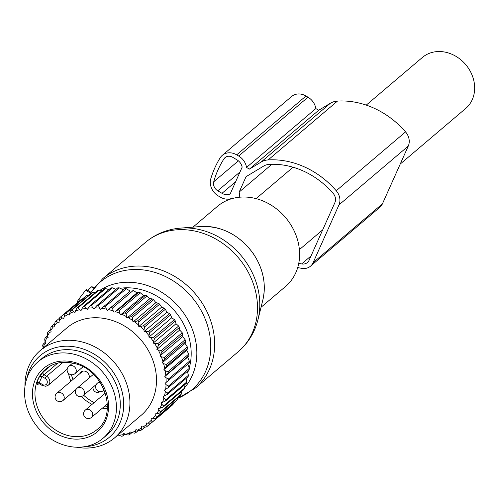 <?xml version="1.0" encoding="UTF-8"?>
<svg xmlns="http://www.w3.org/2000/svg" width="499" height="499" viewBox="0 0 499 499"><rect width="100%" height="100%" fill="white"/><g stroke="black" fill="none" stroke-linecap="round" stroke-linejoin="round"><path stroke-width="0.75" d="M366.247 105.114L422.385 57.46A33.458 28.406 49.7 0 1 472.41 75.954A33.458 28.406 49.7 0 1 465.692 108.47L400.235 164.034M192.988 227.126L217.47 206.337A52.576 44.636 49.7 0 1 289.177 222.292A52.576 44.636 49.7 0 1 285.522 286.501L261.039 307.284M89.427 294.728L90.512 293.125M93.806 288.048L91.679 286.788A1.915 0.38 -59.3 0 1 91.972 286.669L93.962 287.848M91.679 286.788L87.575 290.275M90.375 293.044L85.61 290.218A1.915 0.38 -59.3 0 1 86.377 289.563L90.88 292.233M85.61 290.218L78.63 299.412A1.915 0.38 -59.3 0 0 77.451 302.045L77.856 302.288L77.451 302.045M38.024 361.812L41.872 358.538A50.187 42.608 49.7 0 1 79.591 351.415A50.187 42.608 49.7 0 1 117.727 388.602A50.187 42.608 49.7 0 1 106.83 435.059L102.981 438.328A50.187 42.608 49.7 0 1 65.263 445.451A50.187 42.608 49.7 0 1 27.133 408.263A50.187 42.608 49.7 0 1 38.024 361.812A50.187 42.608 49.7 0 1 75.742 354.683A50.187 42.608 49.7 0 1 113.872 391.871A50.187 42.608 49.7 0 1 102.981 438.328M38.81 383.719L37.581 384.766L36.951 382.565A39.671 33.676 49.7 0 1 39.814 376.171L43.307 371.973L50.624 365.767M39.814 376.171L42.122 376.62L44.068 374.743L46.632 376.258A1.915 0.38 120.7 0 0 45.178 378.435L42.122 376.62A37.756 32.055 -130.3 0 0 39.396 382.708A1.915 0.892 17.7 0 0 36.951 382.565M45.178 378.435A3.824 3.244 -130.3 0 1 47.043 383.388A3.824 3.244 -130.3 0 1 42.452 384.523L39.396 382.708L39.982 383.868L39.602 383.943L42.253 385.515L45.852 386.282L48.297 385.197A5.739 4.871 -130.3 0 0 46.632 376.258L63.055 362.318M92.926 373.826A19.118 16.23 49.7 0 1 93.182 374.543M99.856 391.64A4.304 3.649 49.7 0 1 99.731 391.752A4.304 3.649 49.7 0 1 95.147 391.727A4.304 3.649 49.7 0 1 93.057 387.187M79.996 373.539A5.258 4.466 49.7 0 1 81.106 371.973A5.258 4.466 49.7 0 1 86.601 371.93A5.258 4.466 49.7 0 1 89.29 377.319A5.258 4.466 49.7 0 1 89.171 377.949M101.89 290.736L98.989 290.094L78.193 307.746A69.779 59.244 -130.3 0 0 76.858 308.164L97.654 290.512A69.779 59.244 -130.3 0 1 98.989 290.094M101.671 308.332L124.844 288.478A69.779 59.244 -130.3 0 1 126.316 288.721L130.189 291.06L107.372 310.428L106.349 309.106A67.87 57.622 -130.3 0 0 101.671 308.332L100.648 309.324L99.507 308.101A67.87 57.622 -130.3 0 0 94.86 307.858L93.968 308.975L92.72 307.864A67.87 57.622 -130.3 0 0 88.155 308.151L87.406 309.386L86.071 308.407A67.87 57.622 -130.3 0 0 81.643 309.218L81.05 310.546L79.634 309.711L78.193 307.746M81.643 309.218L83.352 306.473A69.779 59.244 49.7 0 1 84.743 306.218L86.071 308.407M108.907 289.601L105.538 288.565A69.779 59.244 -130.3 0 0 104.141 288.821L83.352 306.473M112.331 287.823A69.779 59.244 -130.3 0 0 110.89 287.911L90.101 305.563A69.779 59.244 -130.3 0 1 91.535 305.475L112.331 287.823L116.042 289.301M123.465 289.956L119.286 287.873A69.779 59.244 -130.3 0 0 117.82 287.798L97.024 305.45L94.86 307.858M130.189 291.06L108.514 309.58A67.87 57.622 -130.3 0 1 113.167 310.871L112.543 308.002A69.779 59.244 -130.3 0 0 111.077 307.596M118.169 434.835L118.637 435.215A67.87 57.622 -130.3 0 0 123.141 434.666L123.814 433.382L125.193 434.292A67.87 57.622 -130.3 0 0 129.522 433.219L130.046 431.841L131.487 432.602A67.87 57.622 -130.3 0 0 135.603 431.024L135.959 429.57L137.45 430.175A67.87 57.622 -130.3 0 0 141.292 428.111L141.479 426.601L143.001 427.044A67.87 57.622 -130.3 0 0 146.531 424.512L146.55 422.959L148.084 423.233A67.87 57.622 -130.3 0 0 151.253 420.264L151.11 418.692L152.632 418.798A67.87 57.622 -130.3 0 0 155.401 415.43L155.089 413.858L156.592 413.79A67.87 57.622 -130.3 0 0 158.931 410.066L158.451 408.513L159.911 408.269A67.87 57.622 -130.3 0 0 161.788 404.234L161.152 402.718L162.549 402.306A67.87 57.622 -130.3 0 0 163.946 398.009L163.161 396.543L164.477 395.969A67.87 57.622 -130.3 0 0 165.375 391.459L164.452 390.068L165.674 389.332A67.87 57.622 -130.3 0 0 166.061 384.673L165.007 383.369L189.433 362.792A69.779 59.244 -130.3 0 0 189.389 361.295L187.636 357.159L188.934 355.6A69.779 59.244 -130.3 0 0 188.728 354.084L186.713 350.261L187.661 348.377A69.779 59.244 -130.3 0 0 187.3 346.867L185.067 343.381L185.64 341.21A69.779 59.244 -130.3 0 0 185.123 339.725L182.709 336.613L182.89 334.193A69.779 59.244 -130.3 0 0 182.222 332.752L179.677 330.032L179.44 327.413A69.779 59.244 -130.3 0 0 178.636 326.028L175.997 323.726L175.342 320.944A69.779 59.244 -130.3 0 0 174.407 319.634L171.725 317.763L170.633 314.863A69.779 59.244 -130.3 0 0 169.579 313.653L166.903 312.218L165.381 309.255A69.779 59.244 -130.3 0 0 164.221 308.145L161.601 307.159L159.649 304.178A69.779 59.244 -130.3 0 0 158.395 303.192L155.875 302.65L153.499 299.699A69.779 59.244 -130.3 0 0 152.164 298.845L149.794 298.739L147.012 295.876A69.779 59.244 -130.3 0 0 145.614 295.159L143.431 295.477L140.263 292.745A69.779 59.244 -130.3 0 0 138.822 292.183L136.876 292.907L133.333 290.349A69.779 59.244 -130.3 0 0 131.873 289.944M187.824 364.002L189.277 368.405L168.481 386.058L166.061 384.673M165.674 389.332L168.363 387.523L189.152 369.871A69.779 59.244 -130.3 0 0 189.277 368.405M187.424 371.343L188.391 375.335L167.595 392.987L165.375 391.459M164.477 395.969L167.315 394.403L188.104 376.751A69.779 59.244 -130.3 0 0 188.391 375.335M186.177 378.392L186.738 381.997L165.942 399.649L163.946 398.009M162.549 402.306L165.506 401.003L186.302 383.351A69.779 59.244 -130.3 0 0 186.738 381.997M184.119 385.203L184.349 388.309L163.553 405.961L161.788 404.234M159.911 408.269L162.961 407.234L183.757 389.576A69.779 59.244 -130.3 0 0 184.349 388.309M181.262 391.696L181.243 394.198L160.447 411.85L158.931 410.066M156.592 413.79L159.711 413.022L180.507 395.37A69.779 59.244 -130.3 0 0 181.243 394.198M177.619 397.815L177.463 399.587L156.667 417.245L155.401 415.43M152.632 418.798L155.794 418.299L176.59 400.647A69.779 59.244 -130.3 0 0 177.463 399.587M82.241 299.144L81.574 299.163A69.779 59.244 -130.3 0 0 80.514 300.03L59.718 317.688L59.05 320.788A67.87 57.622 -130.3 0 1 62.4 318.038L60.778 316.821A69.779 59.244 -130.3 0 0 59.718 317.688M88.51 295.508L86.932 295.427A69.779 59.244 -130.3 0 0 85.772 296.15L64.976 313.809L64.04 316.859A67.87 57.622 -130.3 0 1 67.733 314.557L66.136 313.079A69.779 59.244 -130.3 0 0 64.976 313.809M95.072 292.707L92.758 292.389A69.779 59.244 -130.3 0 0 91.504 292.963L70.708 310.621L69.511 313.597A67.87 57.622 -130.3 0 1 73.496 311.769L71.968 310.041A69.779 59.244 -130.3 0 0 70.708 310.621M73.496 311.769L74.969 312.455L75.405 311.039A67.87 57.622 49.7 0 1 79.634 309.711M75.405 311.039L76.858 308.164M67.733 314.557L69.236 315.081L69.511 313.597M62.4 318.038L63.934 318.393L64.04 316.859M43.401 347.84A67.87 57.622 -130.3 0 1 44.405 344.079L45.765 343.58L45.053 342.083A67.87 57.622 -130.3 0 1 46.694 337.917L48.122 337.586L47.567 336.045A67.87 57.622 -130.3 0 1 49.682 332.166L51.16 332.01L50.761 330.438A67.87 57.622 -130.3 0 1 53.324 326.895L54.84 326.907L54.609 325.336A67.87 57.622 -130.3 0 1 55.907 323.882A67.87 57.622 -130.3 0 1 57.578 322.161L59.113 322.354L59.05 320.788M166.123 382.484A67.87 57.622 -130.3 0 0 165.992 377.724L168.593 378.947L189.389 361.295M187.636 357.159L164.82 376.527L165.992 377.724M164.82 376.527L165.811 375.504A67.87 57.622 -130.3 0 0 165.169 370.707L167.932 371.736L188.728 354.084M186.713 350.261L163.897 369.628L165.169 370.707M163.897 369.628L164.757 368.48A67.87 57.622 -130.3 0 0 163.61 363.696L166.504 364.519L187.3 346.867M185.067 343.381L162.25 362.748L163.61 363.696M162.25 362.748L162.961 361.494A67.87 57.622 -130.3 0 0 161.32 356.779L164.327 357.384L185.123 339.725M182.709 336.613L159.892 355.98L161.32 356.779M159.892 355.98L160.453 354.627A67.87 57.622 -130.3 0 0 158.339 350.049L161.427 350.404L182.222 332.752M179.677 330.032L156.861 349.4L158.339 350.049M156.861 349.4L157.254 347.965A67.87 57.622 -130.3 0 0 154.696 343.58L157.84 343.68L178.636 326.028M175.997 323.726L153.181 343.094L154.696 343.58M153.181 343.094L153.411 341.597A67.87 57.622 -130.3 0 0 150.442 337.449L153.611 337.287L174.407 319.634M171.725 317.763L148.908 337.131L150.442 337.449M148.908 337.131L148.97 335.59A67.87 57.622 -130.3 0 0 145.621 331.729L148.783 331.305L169.579 313.653M166.903 312.218L144.086 331.586L145.621 331.729M144.086 331.586L143.986 330.02A67.87 57.622 -130.3 0 0 140.294 326.502L143.425 325.803L164.221 308.145M161.601 307.159L138.784 326.527L140.294 326.502M138.784 326.527L138.51 324.955A67.87 57.622 -130.3 0 0 134.524 321.818L137.599 320.845L158.395 303.192M155.875 302.65L133.058 322.017L134.524 321.818M133.058 322.017L132.622 320.458A67.87 57.622 -130.3 0 0 128.386 317.738L131.374 316.497L152.164 298.845M149.794 298.739L126.977 318.106L128.386 317.738M126.977 318.106L126.378 316.578A67.87 57.622 -130.3 0 0 121.956 314.314L124.825 312.817L145.614 295.159M143.431 295.477L120.615 314.85L121.956 314.314M120.615 314.85L119.872 313.372A67.87 57.622 -130.3 0 0 115.306 311.582L118.032 309.835L138.822 292.183M136.876 292.907L115.306 311.582M114.059 312.28L113.167 310.871M107.372 310.428L108.514 309.58M76.397 447.204A57.354 48.69 -130.3 0 0 114.552 437.91L141.123 415.349A57.354 48.69 -130.3 0 0 144.654 411.974A57.354 48.69 -130.3 0 0 139.215 337.96A57.354 48.69 -130.3 0 0 66.885 327.905L40.313 350.46A57.354 48.69 -130.3 0 0 36.783 353.835A57.354 48.69 -130.3 0 0 24.95 386.6M105.538 288.565L84.743 306.218M92.72 307.864L91.535 305.475M119.286 287.873L98.49 305.525A69.779 59.244 -130.3 0 0 97.024 305.45M99.507 308.101L98.49 305.525M126.316 288.721L105.52 306.374A69.779 59.244 -130.3 0 0 104.048 306.13M106.349 309.106L105.52 306.374M133.333 290.349L112.543 308.002M140.263 292.745L119.467 310.397A69.779 59.244 -130.3 0 0 118.032 309.835M119.872 313.372L119.467 310.397M147.012 295.876L126.216 313.528A69.779 59.244 -130.3 0 0 124.825 312.817M126.378 316.578L126.216 313.528M153.499 299.699L132.703 317.358A69.779 59.244 -130.3 0 0 131.374 316.497M132.622 320.458L132.703 317.358M159.649 304.178L138.853 321.836A69.779 59.244 -130.3 0 0 137.599 320.845M138.51 324.955L138.853 321.836M165.381 309.255L144.591 326.907A69.779 59.244 -130.3 0 0 143.425 325.803M143.986 330.02L144.591 326.907M170.633 314.863L149.843 332.521A69.779 59.244 -130.3 0 0 148.783 331.305M148.97 335.59L149.843 332.521M175.342 320.944L154.547 338.596A69.779 59.244 -130.3 0 0 153.611 337.287M153.411 341.597L154.547 338.596M179.44 327.413L158.645 345.065A69.779 59.244 -130.3 0 0 157.84 343.68M157.254 347.965L158.645 345.065M182.89 334.193L162.094 351.851A69.779 59.244 -130.3 0 0 161.427 350.404M160.453 354.627L162.094 351.851M185.64 341.21L164.845 358.862A69.779 59.244 -130.3 0 0 164.327 357.384M162.961 361.494L164.845 358.862M187.661 348.377L166.866 366.029A69.779 59.244 -130.3 0 0 166.504 364.519M164.757 368.48L166.866 366.029M188.934 355.6L168.138 373.252A69.779 59.244 -130.3 0 0 167.932 371.736M165.811 375.504L168.138 373.252M168.637 380.444A69.779 59.244 -130.3 0 0 168.593 378.947M168.363 387.523A69.779 59.244 -130.3 0 0 168.481 386.058M167.315 394.403A69.779 59.244 -130.3 0 0 167.595 392.987M165.506 401.003A69.779 59.244 -130.3 0 0 165.942 399.649M162.961 407.234A69.779 59.244 -130.3 0 0 163.553 405.961M159.711 413.022A69.779 59.244 -130.3 0 0 160.447 411.85M155.794 418.299A69.779 59.244 -130.3 0 0 156.667 417.245M173.209 403.516L173.053 404.421L152.257 422.073A69.779 59.244 49.7 0 1 151.259 423.009L172.055 405.356A69.779 59.244 -130.3 0 0 173.053 404.421M59.63 318.088L55.95 321.213A69.779 59.244 -130.3 0 0 55.32 321.88A69.779 59.244 49.7 0 0 55.015 322.211L54.609 325.336M57.578 322.161L55.95 321.213M81.574 299.163L60.778 316.821M86.932 295.427L66.136 313.079M92.758 292.389L71.968 310.041M88.155 308.151L90.101 305.563M54.834 323.57L51.715 326.215L53.324 326.895M50.761 330.438L50.91 327.332A69.779 59.244 49.7 0 1 51.715 326.215M50.804 329.483L48.129 331.76L49.682 332.166M47.567 336.045L47.461 332.983A69.779 59.244 49.7 0 1 48.129 331.76M47.555 335.802L45.228 337.779L46.694 337.917M45.053 342.083L44.71 339.089A69.779 59.244 49.7 0 1 45.228 337.779M45.197 342.383L43.051 344.204L44.405 344.079M43.257 348.483L42.689 345.589A69.779 59.244 49.7 0 1 43.051 344.204M118.637 435.215L121.438 436.201A69.779 59.244 49.7 0 0 122.854 436.026L123.141 434.666M125.024 434.18L122.854 436.026M125.193 434.292L128.118 435.059A69.779 59.244 49.7 0 0 129.484 434.723L129.522 433.219M131.892 432.677L129.484 434.723M131.487 432.602L134.518 433.144A69.779 59.244 49.7 0 0 135.815 432.645L135.603 431.024M138.591 430.288L135.815 432.645M137.45 430.175L140.556 430.475A69.779 59.244 49.7 0 0 141.766 429.82L141.292 428.111M145.009 427.069L141.766 429.82M143.001 427.044L146.157 427.082A69.779 59.244 49.7 0 0 147.267 426.283L146.531 424.512M151.116 423.015L147.267 426.283M148.084 423.233L151.259 423.009M151.253 420.264L152.257 422.073M114.552 437.91A57.354 48.69 -130.3 0 0 118.082 434.529A57.354 48.69 -130.3 0 0 112.649 360.521A57.354 48.69 -130.3 0 0 40.313 350.46M26.778 378.616A53.493 45.415 49.7 0 1 36.826 358.843A53.493 45.415 49.7 0 1 105.719 363.147A53.493 45.415 49.7 0 1 112.649 434.105A53.493 45.415 49.7 0 1 84.568 446.692M246.531 167.421L315.842 108.576L318.699 110.273L249.388 169.117L246.531 167.421A14.34 12.176 49.7 0 0 238.684 156.037L236.682 154.852L305.999 96.008A14.34 12.176 49.7 0 0 291.616 96.488L222.298 155.332A14.34 12.176 49.7 0 1 236.682 154.852M297.735 267.514A81.25 68.981 49.7 0 0 301.515 268.331A13.386 11.358 49.7 0 0 310.497 266.179A13.386 11.358 49.7 0 0 313.116 262.661L338.958 204.914A13.386 11.358 49.7 0 0 336.232 190.749A81.25 68.981 49.7 0 0 268.169 159.923A20.072 17.041 49.7 0 0 261.071 162.081L249.388 169.117M261.071 162.081L330.388 103.237L318.699 110.273M330.388 103.237A20.072 17.041 49.7 0 1 337.486 101.079A81.25 68.981 49.7 0 1 405.55 131.904A13.386 11.358 49.7 0 1 408.276 146.07L382.434 203.817A13.386 11.358 49.7 0 1 379.808 207.334L310.497 266.179M222.298 155.332A14.34 12.176 49.7 0 0 220.19 157.778A109.693 93.126 49.7 0 0 210.79 178.779A14.34 12.176 49.7 0 0 218.3 195.932L220.302 197.117A14.34 12.176 49.7 0 0 232.908 197.853L233.532 198.222M238.684 156.037L308.002 97.193L305.999 96.008M308.002 97.193A14.34 12.176 49.7 0 1 315.842 108.576M239.807 197.192L239.183 192.04L271.868 164.296M239.183 192.04L246.063 176.671L263.709 166.048A15.294 12.986 49.7 0 1 269.117 164.408A76.472 64.92 49.7 0 1 333.176 193.419A8.602 7.304 49.7 0 1 334.929 202.525L309.087 260.278A8.602 7.304 49.7 0 1 307.403 262.536A8.602 7.304 49.7 0 1 301.627 263.921A76.472 64.92 49.7 0 1 298.764 263.316M224.014 158.807A105.869 89.876 49.7 0 0 213.734 181.767A7.647 6.493 49.7 0 0 217.77 190.805L222.005 193.313A9.562 8.115 49.7 0 0 230.189 193.918L242.165 167.153A9.562 8.115 49.7 0 0 236.981 159.842L232.752 157.335A7.647 6.493 49.7 0 0 225.08 157.59A7.647 6.493 49.7 0 0 224.014 158.807L226.452 156.736M115.593 289.121A60.342 51.229 49.7 0 1 116.504 288.909M120.097 288.272A60.342 51.229 49.7 0 1 179.222 316.803A60.342 51.229 49.7 0 1 189.196 368.162M188.491 370.439A60.342 51.229 49.7 0 1 187.724 372.541M99.968 290.306A64.957 55.146 49.7 0 1 183.956 313.472A64.957 55.146 49.7 0 1 184.324 387.991M262.873 299.862C266.416 283.906 263.179 268.418 253.155 253.405C239.221 234.73 221.706 225.766 200.604 226.521A56.399 47.879 49.7 0 1 253.112 253.486A56.399 47.879 49.7 0 1 262.873 299.862L258.008 319.528A70.29 59.674 -130.3 0 0 245.845 261.732A70.29 59.674 -130.3 0 0 180.407 228.124C167.196 229.228 155.557 233.975 145.496 242.364A71.694 60.866 49.7 0 1 243.281 264.114A71.694 60.866 49.7 0 1 238.291 351.67C248.196 343.106 254.771 332.39 258.008 319.528M89.57 294.603A70.715 60.036 49.7 0 1 196.737 303.479A70.715 60.036 49.7 0 1 177.569 398.408M90.4 293L102.644 278.741A71.694 60.866 49.7 0 1 200.43 300.492A71.694 60.866 49.7 0 1 195.44 388.047L177.557 398.526M80.171 300.323L78.63 299.412M66.161 437.673A41.579 35.304 49.7 0 1 32.691 389.451A41.579 35.304 49.7 0 1 74.844 362.461A41.579 35.304 49.7 0 1 108.314 410.683A41.579 35.304 49.7 0 1 66.161 437.673M96.943 429.658A39.671 33.676 49.7 0 1 67.134 435.29A39.671 33.676 49.7 0 1 36.988 405.893A39.671 33.676 49.7 0 1 45.602 369.173C53.749 362.548 63.579 360.708 75.1 363.652C104.503 370.345 118.332 414.002 96.943 429.658M107.285 408.812A39.671 33.676 49.7 0 1 102.414 408.126M92.034 404.396A39.671 33.676 49.7 0 1 81.237 396.543M70.889 381.273A39.671 33.676 49.7 0 1 68.469 373.327M107.416 406.329A37.756 32.055 49.7 0 1 104.896 406.018M94.186 402.568A37.756 32.055 49.7 0 1 83.626 395.196M72.991 379.49A37.756 32.055 49.7 0 1 71.451 374.761M43.307 371.973A1.915 1.622 -130.3 0 0 44.068 374.743L57.79 363.085M37.581 384.766L38.061 383.937L39.602 383.943M42.452 384.523A1.915 0.38 120.7 0 0 42.253 385.515M76.253 370.277A4.778 4.061 -130.3 0 0 73.372 366.066A4.778 4.061 -130.3 0 0 68.806 366.36A4.778 4.778 0 0 0 70.11 374.431A4.778 4.778 0 0 0 74.993 373.645A4.778 4.061 -130.3 0 0 76.253 370.277M100.187 382.427A4.778 4.061 -130.3 0 0 97.305 383.244A4.778 4.778 0 0 0 98.602 391.322A4.778 4.778 0 0 0 103.486 390.53A4.778 4.061 -130.3 0 0 104.129 389.819M92.708 414.058A4.778 4.061 -130.3 0 0 89.826 409.854A4.778 4.061 -130.3 0 0 85.267 410.141A4.778 4.778 0 0 0 86.564 418.218A4.778 4.778 0 0 0 91.454 417.432A4.778 4.061 -130.3 0 0 92.708 414.058M64.215 397.173A4.778 4.061 -130.3 0 0 61.333 392.969A4.778 4.061 -130.3 0 0 56.774 393.256A4.778 4.778 0 0 0 58.071 401.333A4.778 4.778 0 0 0 62.955 400.547A4.778 4.061 -130.3 0 0 64.215 397.173M84.481 392.164A4.778 4.061 -130.3 0 0 81.599 387.96A4.778 4.061 -130.3 0 0 77.039 388.253A4.778 4.778 0 0 0 78.337 396.325A4.778 4.778 0 0 0 83.221 395.539A4.778 4.061 -130.3 0 0 84.481 392.164M268.169 159.923L337.486 101.079M336.232 190.749L405.55 131.904M338.958 204.914L408.276 146.07M313.116 262.661L382.434 203.817M301.627 263.921L311.027 255.943M213.734 181.767L238.391 160.834M217.77 190.805L240.038 171.906M222.005 193.313L235.64 181.742M256.087 198.633L293.088 167.221M299.394 249.643L322.697 229.858M200.604 226.521L180.407 228.124M102.644 278.741L145.496 242.364M195.44 388.047L238.291 351.67M67.197 369.154L48.297 385.197M72.698 363.06L68.806 366.36M83.04 366.815L74.993 373.645M99.488 381.392L97.305 383.244M104.179 389.944L103.486 390.53M105.351 393.093L85.267 410.141M107.379 403.909L91.454 417.432M82.834 371.131L56.774 393.256M76.023 389.457L62.955 400.547M93.45 374.319L77.039 388.253M96.288 384.448L83.221 395.539"/></g></svg>
